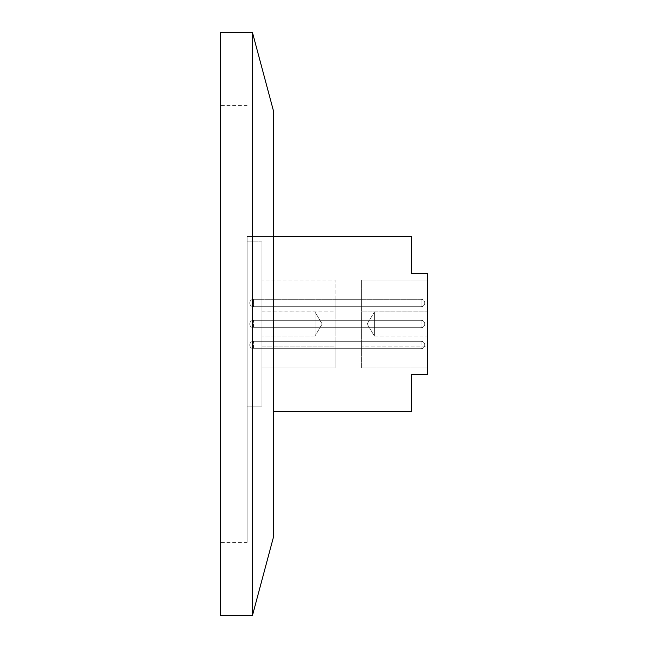 <?xml version="1.0" encoding="UTF-8"?>
<svg xmlns="http://www.w3.org/2000/svg" width="648" height="648" viewBox="0 0 648 648"><rect width="100%" height="100%" fill="white"/><g stroke="black" fill="none" stroke-linecap="round" stroke-linejoin="round"><path stroke-width="0.49" stroke-dasharray="3.24 2.43" d="M273.634 411.48L411.48 411.48L411.48 374.366L427.388 374.366L427.388 273.634L411.48 273.634L411.48 236.52L247.123 236.52L247.123 411.48L247.123 236.52L273.634 236.52L273.634 411.48L273.634 236.52L247.123 236.52L247.123 411.48L247.123 236.52L273.634 236.52M273.634 111.545L273.634 536.455M252.428 32.4L252.428 615.6M220.612 32.4L220.612 615.6M247.123 324L247.123 542.433L247.123 324M220.612 324L220.612 105.567L220.612 324M335.138 348.705L361.641 348.705L361.641 341.285L361.641 348.705L361.641 341.285L361.641 348.705L361.641 341.285L361.641 348.705L361.641 341.285L361.641 348.705L361.641 341.285L361.641 348.705L361.641 341.285L361.641 348.705L361.641 341.285L361.641 348.705L361.641 341.285L361.641 348.705L335.138 348.705L335.138 341.285L361.641 341.285L335.138 341.285L361.641 341.285L335.138 341.285L361.641 341.285L335.138 341.285L361.641 341.285L335.138 341.285L335.138 348.705L335.138 341.285L335.138 348.705L361.641 348.705L335.138 348.705L335.138 341.285L335.138 348.705L335.138 341.285L335.138 348.705L361.641 348.705L335.138 348.705L335.138 341.285L335.138 348.705L335.138 341.285L335.138 348.705L361.641 348.705L335.138 348.705L335.138 341.285L335.138 348.705M314.985 312.02L261.97 312.02L261.97 335.98L261.97 312.02L261.97 335.98L261.97 312.02L314.985 312.02L314.985 335.98L261.97 335.98L314.985 335.98L314.985 312.02L314.985 335.98L314.985 312.02L322.186 324L314.985 335.98L322.186 324L314.985 312.02M374.366 335.988L427.388 335.988L427.388 312.012L427.388 335.988L427.388 312.012L427.388 335.988L374.366 335.988L374.366 312.012L427.388 312.012L374.366 312.012L374.366 335.988L374.366 312.012L374.366 335.988L367.165 324L374.366 312.012L367.165 324L374.366 335.988M335.138 327.71L335.138 320.29L335.138 327.71L335.138 320.29L335.138 327.71L335.138 320.29L335.138 327.71L335.138 320.29L335.138 327.71L335.138 320.29L335.138 327.71L335.138 320.29L335.138 327.71L335.138 320.29L335.138 327.71L335.138 320.29L335.138 327.71L335.138 320.29L335.138 327.71L361.641 327.71L361.641 320.29L361.641 327.71L361.641 320.29L361.641 327.71L361.641 320.29L361.641 327.71L361.641 320.29L361.641 327.71L361.641 320.29L361.641 327.71L361.641 320.29L361.641 327.71L361.641 320.29L361.641 327.71L361.641 320.29L361.641 327.71L361.641 320.29L361.641 327.71L335.138 327.71L361.641 327.71M335.138 320.29L361.641 320.29M335.138 306.715L335.138 299.295L335.138 306.715L335.138 299.295L335.138 306.715L335.138 299.295L335.138 306.715L335.138 299.295L335.138 306.715L335.138 299.295L335.138 306.715L335.138 299.295L335.138 306.715L335.138 299.295L335.138 306.715L335.138 299.295L335.138 306.715L335.138 299.295L335.138 306.715L361.641 306.715L361.641 299.295L361.641 306.715L361.641 299.295L361.641 306.715L361.641 299.295L361.641 306.715L361.641 299.295L361.641 306.715L361.641 299.295L361.641 306.715L361.641 299.295L361.641 306.715L361.641 299.295L361.641 306.715L361.641 299.295L361.641 306.715L361.641 299.295L361.641 306.715L335.138 306.715L361.641 306.715M335.138 299.295L361.641 299.295M261.97 406.175L261.97 241.826L261.97 406.175L247.123 406.175L247.123 241.826L247.123 406.175L261.97 406.175M261.97 346.097L261.97 311.105L261.97 368.007L261.97 346.097L335.138 346.097L335.138 311.105L335.138 368.007L261.97 368.007L335.138 368.007L335.138 346.097L261.97 346.097M261.97 311.105L261.97 279.993L261.97 311.105L335.138 311.105L335.138 279.993L261.97 279.993L335.138 279.993L335.138 311.105L261.97 311.105M427.388 311.105L427.388 346.097L427.388 279.993L427.388 311.105L361.641 311.105L361.641 368.007L361.641 279.993L361.641 311.105L427.388 311.105M427.388 346.097L427.388 368.007L427.388 346.097L361.641 346.097L427.388 346.097M261.97 241.826L247.123 241.826L261.97 241.826M361.641 279.993L427.388 279.993L361.641 279.993M361.641 368.007L427.388 368.007L361.641 368.007M253.49 299.295L421.022 299.295L421.022 306.715L421.022 299.295L421.022 306.715L421.022 299.295L421.022 306.715L421.022 299.295L421.022 306.715L421.022 299.295L421.022 306.715L421.022 299.295L421.022 306.715L421.022 299.295L421.022 306.715L421.022 299.295L421.022 306.715L421.022 299.295L421.022 306.715L421.022 299.295L253.49 299.295L421.022 299.295A3.71 3.71 0 0 1 424.732 303.005A3.71 3.71 0 0 0 421.022 299.295A3.71 3.71 0 0 1 424.732 303.005A3.71 3.71 0 0 0 421.022 299.295A3.71 3.71 0 0 1 424.732 303.005A3.71 3.71 0 0 0 421.022 299.295A3.71 3.71 0 0 1 424.732 303.005A3.71 3.71 0 0 0 421.022 299.295A3.71 3.71 0 0 1 424.732 303.005A3.71 3.71 0 0 1 421.022 306.715A3.71 3.71 0 0 0 424.732 303.005A3.71 3.71 0 0 1 421.022 306.715A3.71 3.71 0 0 0 424.732 303.005A3.71 3.71 0 0 1 421.022 306.715A3.71 3.71 0 0 0 424.732 303.005A3.71 3.71 0 0 1 421.022 306.715A3.71 3.71 0 0 0 424.732 303.005A3.71 3.71 0 0 1 421.022 306.715L253.49 306.715L421.022 306.715L253.49 306.715L421.022 306.715L253.49 306.715L421.022 306.715L253.49 306.715L421.022 306.715L253.49 306.715L253.49 299.295L253.49 306.715A3.71 3.71 0 0 1 249.772 303.005A3.71 3.71 0 0 0 253.49 306.715A3.71 3.71 0 0 1 249.772 303.005A3.71 3.71 0 0 0 253.49 306.715A3.71 3.71 0 0 1 249.772 303.005A3.71 3.71 0 0 0 253.49 306.715A3.71 3.71 0 0 1 249.772 303.005A3.71 3.71 0 0 0 253.49 306.715A3.71 3.71 0 0 1 249.772 303.005A3.71 3.71 0 0 1 253.49 299.295A3.71 3.71 0 0 0 249.772 303.005A3.71 3.71 0 0 1 253.49 299.295A3.71 3.71 0 0 0 249.772 303.005A3.71 3.71 0 0 1 253.49 299.295A3.71 3.71 0 0 0 249.772 303.005A3.71 3.71 0 0 1 253.49 299.295A3.71 3.71 0 0 0 249.772 303.005A3.71 3.71 0 0 1 253.49 299.295M253.49 327.094L253.49 320.29L253.49 327.094M421.022 320.906L421.022 327.71L421.022 320.906M253.49 348.106L253.49 341.285L253.49 348.106M421.022 341.885L421.022 348.705L421.022 341.885M247.123 542.433L220.612 542.433M247.123 105.567L220.612 105.567M253.49 320.29L421.022 320.29A3.71 3.71 0 0 1 424.732 324A3.71 3.71 0 0 0 421.022 320.29L253.49 320.29A3.71 3.71 0 0 0 249.772 324A3.71 3.71 0 0 0 253.49 327.71L421.022 327.71A3.71 3.71 0 0 0 424.732 324A3.71 3.71 0 0 0 421.022 320.29L253.49 320.29A3.71 3.71 0 0 0 249.772 324A3.71 3.71 0 0 0 253.49 327.71L421.022 327.71A3.71 3.71 0 0 0 424.732 324A3.71 3.71 0 0 0 421.022 320.29L253.49 320.29A3.71 3.71 0 0 0 249.772 324A3.71 3.71 0 0 0 253.49 327.71L421.022 327.71A3.71 3.71 0 0 0 424.732 324A3.71 3.71 0 0 0 421.022 320.29L253.49 320.29A3.71 3.71 0 0 0 249.772 324A3.71 3.71 0 0 0 253.49 327.71L421.022 327.71A3.71 3.71 0 0 0 424.732 324A3.71 3.71 0 0 0 421.022 320.29L253.49 320.29A3.71 3.71 0 0 0 249.772 324A3.71 3.71 0 0 0 253.49 327.71L421.022 327.71A3.71 3.71 0 0 0 424.732 324A3.71 3.71 0 0 0 421.022 320.29L253.49 320.29A3.71 3.71 0 0 0 249.772 324A3.71 3.71 0 0 0 253.49 327.71L421.022 327.71A3.71 3.71 0 0 0 424.732 324A3.71 3.71 0 0 0 421.022 320.29L253.49 320.29A3.71 3.71 0 0 0 249.772 324A3.71 3.71 0 0 0 253.49 327.71L421.022 327.71A3.71 3.71 0 0 0 424.732 324A3.71 3.71 0 0 0 421.022 320.29L253.49 320.29A3.71 3.71 0 0 0 249.772 324A3.71 3.71 0 0 0 253.49 327.71L421.022 327.71A3.71 3.71 0 0 0 424.732 324A3.71 3.71 0 0 1 421.022 327.71L253.49 327.71A3.71 3.71 0 0 1 249.772 324A3.71 3.71 0 0 1 253.49 320.29M253.49 348.705L421.022 348.705A3.71 3.71 0 0 0 424.732 344.995A3.71 3.71 0 0 0 421.022 341.285L253.49 341.285A3.71 3.71 0 0 0 249.772 344.995A3.71 3.71 0 0 0 253.49 348.705L421.022 348.705A3.71 3.71 0 0 0 424.732 344.995A3.71 3.71 0 0 0 421.022 341.285L253.49 341.285A3.71 3.71 0 0 0 249.772 344.995A3.71 3.71 0 0 0 253.49 348.705L421.022 348.705A3.71 3.71 0 0 0 424.732 344.995A3.71 3.71 0 0 0 421.022 341.285L253.49 341.285A3.71 3.71 0 0 0 249.772 344.995A3.71 3.71 0 0 0 253.49 348.705L421.022 348.705A3.71 3.71 0 0 0 424.732 344.995A3.71 3.71 0 0 0 421.022 341.285L253.49 341.285A3.71 3.71 0 0 0 249.772 344.995A3.71 3.71 0 0 0 253.49 348.705L421.022 348.705A3.71 3.71 0 0 0 424.732 344.995A3.71 3.71 0 0 0 421.022 341.285L253.49 341.285A3.71 3.71 0 0 0 249.772 344.995A3.71 3.71 0 0 0 253.49 348.705L421.022 348.705A3.71 3.71 0 0 0 424.732 344.995A3.71 3.71 0 0 0 421.022 341.285L253.49 341.285A3.71 3.71 0 0 0 249.772 344.995A3.71 3.71 0 0 0 253.49 348.705L421.022 348.705A3.71 3.71 0 0 0 424.732 344.995A3.71 3.71 0 0 0 421.022 341.285L253.49 341.285A3.71 3.71 0 0 0 249.772 344.995A3.71 3.71 0 0 0 253.49 348.705L421.022 348.705A3.71 3.71 0 0 0 424.732 344.995A3.71 3.71 0 0 0 421.022 341.285L253.49 341.285A3.71 3.71 0 0 0 249.772 344.995A3.71 3.71 0 0 0 253.49 348.705"/><path stroke-width="0.97" d="M252.428 615.6L273.634 536.455L273.634 111.545L252.428 32.4L220.612 32.4L220.612 615.6L252.428 615.6L252.428 32.4M273.634 236.52L411.48 236.52L411.48 273.634L427.388 273.634L427.388 374.366L411.48 374.366L411.48 411.48L273.634 411.48"/></g></svg>
